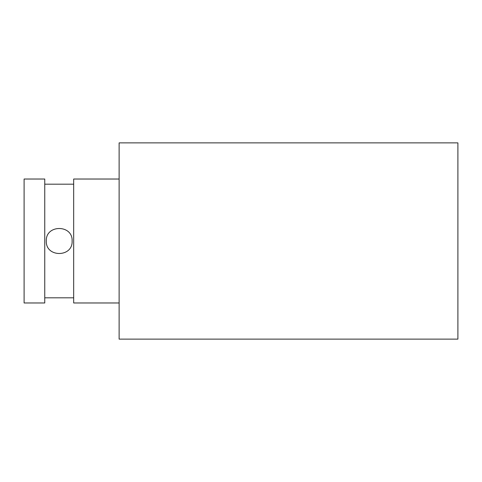 <?xml version="1.0" encoding="UTF-8"?>
<svg xmlns="http://www.w3.org/2000/svg" width="482" height="482" viewBox="0 0 482 482"><rect width="100%" height="100%" fill="white"/><g stroke="black" fill="none" stroke-linecap="round" stroke-linejoin="round"><path stroke-width="0.36" stroke-dasharray="2.41 1.81" d="M457.9 142.877L457.9 339.123M119.12 339.123L119.12 142.877M119.12 241L119.12 179.027L119.12 241M73.68 302.973L73.68 179.027M73.68 241L73.68 184.19L73.68 241M46.308 241C45.525 257.647 72.884 257.659 72.125 241C72.909 224.353 45.549 224.341 46.308 241C45.525 257.647 72.884 257.659 72.125 241C72.909 257.647 45.549 257.659 46.308 241C45.525 224.353 72.884 224.341 72.125 241C72.909 224.353 45.549 224.341 46.308 241M44.76 179.027L44.76 302.973M24.1 302.973L24.1 179.027"/><path stroke-width="0.72" d="M457.9 339.123L457.9 142.877L119.12 142.877L119.12 339.123L457.9 339.123M119.12 179.027L73.68 179.027L73.68 302.973L119.12 302.973M72.125 241C72.909 257.647 45.549 257.659 46.308 241C45.525 224.353 72.884 224.341 72.125 241M44.76 241L44.76 179.027L24.1 179.027L24.1 302.973L44.76 302.973L44.76 241M73.68 297.81L44.76 297.81M73.68 184.19L44.76 184.19"/></g></svg>
